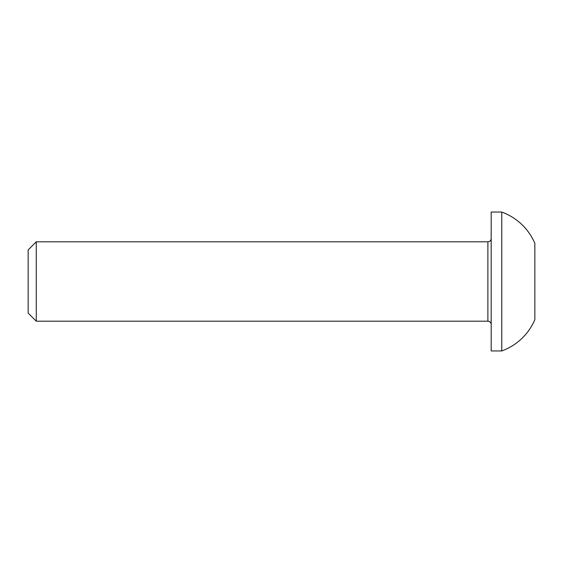 <?xml version="1.0" encoding="UTF-8"?>
<svg xmlns="http://www.w3.org/2000/svg" width="563" height="563" viewBox="0 0 563 563"><rect width="100%" height="100%" fill="white"/><g stroke="black" fill="none" stroke-linecap="round" stroke-linejoin="round"><path stroke-width="0.84" d="M491.189 238.501A3.308 3.308 0 0 1 487.882 241.809L36.264 241.809L36.264 321.191L487.882 321.191L487.882 241.809M491.189 324.499A3.308 3.308 0 0 0 487.882 321.191M36.264 241.809L28.15 249.93L28.15 313.07L36.264 321.191M501.774 350.953L501.774 212.047L491.189 212.047L491.189 350.953L501.774 350.953A57.292 57.292 0 0 0 534.85 319.664L534.85 243.336A57.292 57.292 0 0 0 501.774 212.047"/></g></svg>
